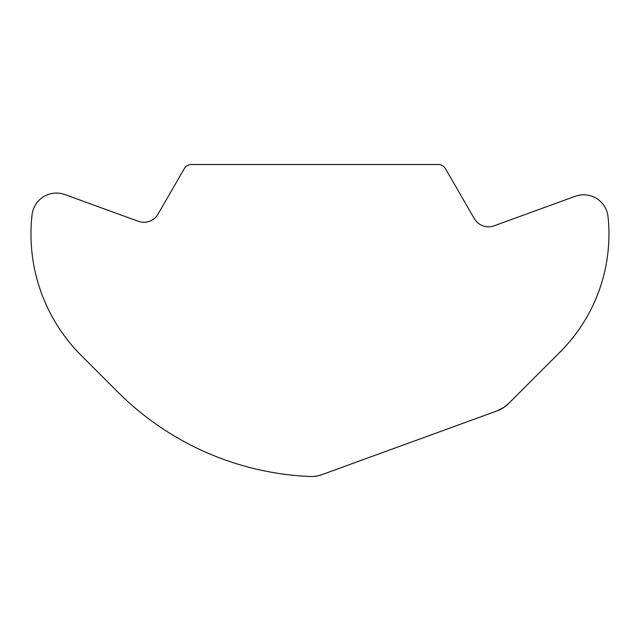 <?xml version="1.0" encoding="UTF-8"?>
<svg xmlns="http://www.w3.org/2000/svg" width="641" height="641" viewBox="0 0 641 641"><rect width="100%" height="100%" fill="white"/><g stroke="black" fill="none" stroke-linecap="round" stroke-linejoin="round"><path stroke-width="0.96" d="M327.11 472.762L496.783 411.001C502.448 408.613 506.43 406.074 508.722 403.397L516.75 395.369M508.722 403.397L560.106 352.013A166.756 166.756 0 0 0 608.045 216.778A24.526 24.526 0 0 0 575.273 196.282L494.067 225.832A16.345 16.345 0 0 1 474.316 218.645L445.423 168.599A8.173 8.173 0 0 0 438.34 164.513L191.395 164.513A8.173 8.173 0 0 0 184.32 168.599L158.047 214.102A16.345 16.345 0 0 1 138.296 221.289L64.805 194.544A24.526 24.526 0 0 0 32.05 214.839A171.66 171.66 0 0 0 81.247 355.467L117.8 392.02A289.371 289.371 0 0 0 309.563 476.487A32.699 32.699 0 0 0 322.199 474.548L496.783 411.001A32.699 32.699 0 0 0 508.722 403.397L504.034 407.283L496.783 411.001"/></g></svg>
